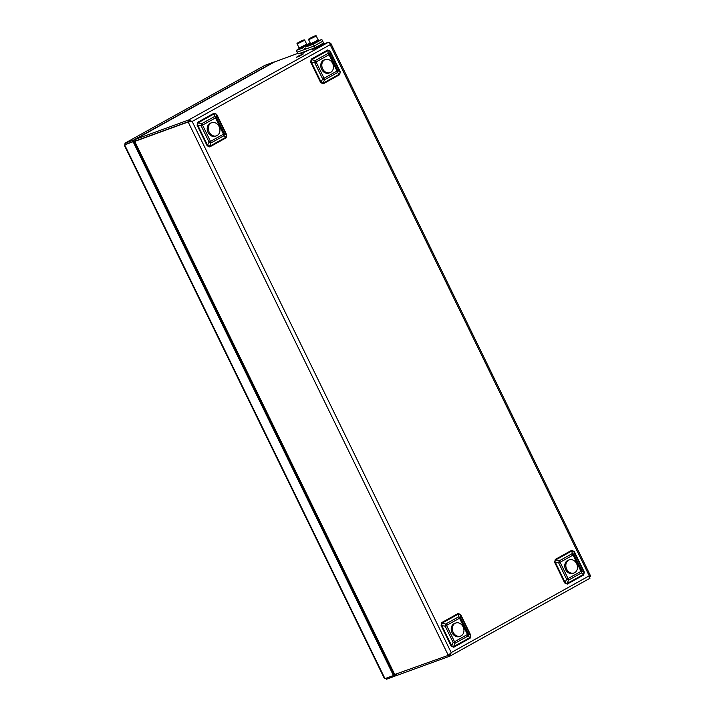 <?xml version="1.0" encoding="UTF-8"?>
<svg xmlns="http://www.w3.org/2000/svg" width="715" height="715" viewBox="0 0 715 715"><rect width="100%" height="100%" fill="white"/><g stroke="black" fill="none" stroke-linecap="round" stroke-linejoin="round"><path stroke-width="1.07" d="M455.741 623.006L454.651 623.409A6.98 5.657 70 0 0 451.719 631.899A6.98 5.657 70 0 0 459.414 636.529L460.514 636.127A6.98 5.657 70 0 0 461.819 635.394A6.98 5.657 70 0 0 463.088 626.787A6.98 5.657 70 0 0 455.741 623.006A6.98 5.657 70 0 0 452.81 631.506A6.98 5.657 70 0 0 460.514 636.127M325.262 59.542L324.163 59.944A6.98 5.657 70 0 0 321.232 68.434A6.98 5.657 70 0 0 328.936 73.064L330.035 72.662A6.98 5.657 70 0 0 331.331 71.929A6.98 5.657 70 0 0 332.609 63.322A6.98 5.657 70 0 0 325.262 59.542A6.98 5.657 70 0 0 322.331 68.041A6.98 5.657 70 0 0 330.035 72.662M394.322 675.058L394.912 676.158L386.413 679.25L385.939 678.276M394.912 676.158L396.405 675.326M134 141.239L133.115 141.731L393.473 675.532L384.974 678.624L384.295 678.294L124.365 145.351L125.509 144.332L134 141.239L394.358 675.04L394.877 674.754M265.104 65.253L124.893 143.232L264.925 65.333L273.595 62.16L133.464 140.113L124.964 143.206L125.5 144.314M125.509 144.314L134.009 141.23L133.464 140.113M135.546 140.372L134.009 141.23M384.974 678.624L124.624 144.823L133.115 141.731M394.358 675.04L393.473 675.532M298.557 55.985L301.945 54.492L298.557 55.985M297.842 56.548L298.736 55.993M299.263 55.716L301.185 54.823M298.468 56.011L302.079 54.42L298.468 56.011M297.601 56.61L302.079 54.42M297.69 56.405L296.296 57.352L300.014 55.877L303.464 53.857L297.69 56.405M296.296 57.352L303.464 53.857M299.951 55.609L301.426 54.805L299.969 55.645M299.326 55.904L301.507 54.706L299.344 55.949M301.587 54.608L298.709 55.931L301.533 54.751M298.709 55.931L299.531 55.743M315.083 47.762L323.6 43.025L322.724 41.238L314.207 45.974L315.083 47.762L298.092 53.947L297.226 52.159M306.914 48.629L304.42 49.541A1.001 0.581 -119.1 0 0 304.626 49.049A1.993 1.153 60.9 0 1 305.055 48.066A1.993 1.153 60.9 0 1 306.377 48.414A1.001 0.581 -119.1 0 0 306.985 48.611L314.171 46.001L322.724 41.238M314.171 46.001L313.295 44.214L306.771 46.582A1.993 1.153 60.9 0 1 305.94 46.466A3.986 2.315 -119.1 0 0 304.081 46.323A3.986 2.315 -119.1 0 0 303.312 47.422A1.993 1.153 60.9 0 1 302.928 47.977A1.993 1.153 60.9 0 1 302.829 48.021L296.305 50.39L299.129 48.826M296.305 50.39L297.181 52.177L304.358 49.567A1.001 0.581 -119.1 0 0 304.402 49.55L306.404 48.441M322.68 41.264L321.813 39.477L318.854 40.549M313.295 44.214L321.813 39.477M306.261 50.971L300.827 53.214L301.051 53.652L309.309 49.862M299.049 47.851L303.062 46.421L306.663 44.133M303.321 47.404L299.228 49.013L298.79 48.12M135.35 139.89L135.796 140.801L189.225 121.38L134.733 141.409L188.161 121.97L192.165 121.452L188.572 120.031L135.117 139.47L135.662 140.524M396.021 674.343L396.593 675.514L450.021 656.084L451.21 652.589L448.296 655.333L394.251 674.665L134.322 141.74M321.375 44.822L328.355 42.283C329.284 42.131 329.892 42.927 330.178 44.679L330.696 43.123L329.758 43.15M274.453 61.973L297.824 53.384M450.021 656.084L449.36 654.734M589.884 576.576L590.626 576.067L589.231 575.816L589.938 578.274L450.298 655.932M135.358 139.899L135.144 139.47L274.685 61.839M395.967 674.361L396.593 675.514M135.448 141.418L134.733 141.409L394.868 674.763M226.128 137.825A1.242 0.724 -119.1 0 1 225.949 137.235L223.938 135.743A3.235 1.877 60.9 0 0 223.473 134.206L224.385 133.651L226.396 135.135L216.323 114.498L216.43 117.34L215.519 117.895A3.235 1.877 60.9 0 0 214.572 116.527A3.235 2.065 -2.1 0 1 216.43 117.34L224.385 133.651A3.235 2.386 126.5 0 1 223.938 135.743L210.988 142.955L209.12 142.142L201.165 125.831L201.612 123.74L214.572 116.527L214.464 113.694L198.073 122.81L197.626 124.902L207.699 145.538L209.558 146.352A1.242 0.724 -119.1 0 0 209.736 146.941L207.162 145.815L209.12 142.142L223.473 134.206L215.519 117.895L202.559 125.098L210.514 141.418A3.235 1.877 60.9 0 1 210.988 142.955L209.558 146.352L225.949 137.235L226.744 134.929L226.128 137.825L209.736 146.941M216.681 114.293L214.464 113.694A1.242 0.724 -119.1 0 1 214.098 113.167L216.681 114.293L226.744 134.929M339.661 74.673A1.242 0.724 -119.1 0 1 339.482 74.083L337.48 72.59A3.235 1.877 60.9 0 0 337.006 71.053L337.918 70.499L339.929 71.983L329.865 51.346L329.964 54.188L329.052 54.742A3.235 1.877 60.9 0 0 328.105 53.375A3.235 2.065 -2.1 0 1 329.964 54.188L337.918 70.499A3.235 2.386 126.5 0 1 337.48 72.59L324.521 79.803L322.662 78.99L314.707 62.679L315.145 60.587L328.105 53.375L327.997 50.542L311.615 59.658L311.168 61.749L321.232 82.386L323.091 83.199A1.242 0.724 -119.1 0 0 323.269 83.789L320.695 82.663L322.662 78.99L337.006 71.053L329.052 54.742L316.093 61.946L324.047 78.266A3.235 1.877 60.9 0 1 324.521 79.803L323.091 83.199L339.482 74.083L340.277 71.768L339.661 74.673L323.269 83.789M330.214 51.14L327.997 50.542A1.242 0.724 -119.1 0 1 327.64 50.014L330.214 51.14L340.277 71.768M564.716 582.975L554.652 562.339L555.269 559.443A1.242 0.724 -119.1 0 0 555.626 559.97L559.166 560.9A3.235 1.877 60.9 0 1 560.113 562.258L558.719 562.991L559.166 560.9L572.125 553.687A3.235 2.065 -2.1 0 1 573.984 554.5L581.938 570.811A3.235 2.386 126.5 0 1 581.492 572.903L568.541 580.115L566.673 579.302L558.719 562.991L555.189 562.062L565.252 582.698L567.111 583.512A1.242 0.724 -119.1 0 0 567.29 584.101L564.716 582.975L566.673 579.302L581.027 571.365L573.073 555.054L560.113 562.258L568.067 578.578A3.235 1.877 60.9 0 1 568.541 580.115L567.111 583.512L583.503 574.395L584.298 572.08L583.681 574.985L567.29 584.101M583.681 574.985A1.242 0.724 -119.1 0 1 583.503 574.395L581.492 572.903A3.235 1.877 60.9 0 0 581.027 571.365L581.938 570.811L583.949 572.295L573.877 551.658L572.018 550.854L555.626 559.97L554.652 562.339M451.174 646.128L441.11 625.491L441.727 622.595A1.242 0.724 -119.1 0 0 442.093 623.123L441.647 625.214L451.71 645.851L453.14 642.454L454.534 641.73A3.235 1.877 60.9 0 1 454.999 643.268L453.578 646.664L469.961 637.548L467.959 636.055A3.235 1.877 60.9 0 0 467.494 634.518L459.531 618.207L446.58 625.411L454.534 641.73L468.405 633.964A3.235 2.386 126.5 0 1 467.959 636.055L454.999 643.268L453.14 642.454L445.186 626.143L445.633 624.052L458.583 616.839A3.235 2.065 -2.1 0 1 460.451 617.653L468.405 633.964L470.765 635.233L470.148 638.138L453.757 647.254L451.174 646.128L451.71 645.851L453.578 646.664A1.242 0.724 -119.1 0 0 453.757 647.254M470.148 638.138A1.242 0.724 -119.1 0 1 469.961 637.548L470.407 635.447L460.344 614.811L458.485 614.006L442.093 623.123L445.633 624.052A3.235 1.877 60.9 0 1 446.58 625.411L445.186 626.143L441.11 625.491M207.162 145.815L197.099 125.179L201.165 125.831L202.559 125.098A3.235 1.877 60.9 0 0 201.612 123.74L198.073 122.81A1.242 0.724 -119.1 0 1 197.706 122.283L214.098 113.167M320.695 82.663L310.632 62.026L314.707 62.679L316.093 61.946A3.235 1.877 60.9 0 0 315.145 60.587L311.615 59.658A1.242 0.724 -119.1 0 1 311.248 59.13L327.64 50.014M441.727 622.595L458.118 613.479A1.242 0.724 -119.1 0 0 458.485 614.006L458.583 616.839A3.235 1.877 60.9 0 1 459.531 618.207L460.451 617.653L460.692 614.605L470.765 635.233M555.269 559.443L571.651 550.327A1.242 0.724 -119.1 0 0 572.018 550.854L572.125 553.687A3.235 1.877 60.9 0 1 573.073 555.054L573.984 554.5L574.234 551.453L584.298 572.08M211.729 122.703L210.63 123.096A6.98 5.657 70 0 0 207.699 131.587A6.98 5.657 70 0 0 215.403 136.216L216.493 135.814A6.98 5.657 70 0 0 217.405 135.367A6.98 5.657 70 0 0 219.192 126.743A6.98 5.657 70 0 0 211.729 122.703A6.98 5.657 70 0 0 208.789 131.194A6.98 5.657 70 0 0 216.493 135.814M312.339 49.022L312.553 49.469L317.201 47.619L321.518 45.099L321.294 44.652L312.285 48.781M569.283 559.854L568.184 560.256A6.98 5.657 70 0 0 565.252 568.747A6.98 5.657 70 0 0 572.956 573.376L574.047 572.974A6.98 5.657 70 0 0 575.352 572.241A6.98 5.657 70 0 0 576.621 563.635A6.98 5.657 70 0 0 569.283 559.854A6.98 5.657 70 0 0 566.343 568.353A6.98 5.657 70 0 0 574.047 572.974M310.551 43.66L314.573 42.239L318.175 39.951M318.541 39.915L318.979 40.809L315.011 43.132L310.739 44.831L310.301 43.937M306.717 44.25L299.102 47.968L297.145 43.946L304.76 40.237L306.717 44.25M298.682 42.391C294.794 44.41 300.345 42.391 302.794 40.898C306.672 38.869 301.122 40.898 298.682 42.391M300.452 41.586L302.659 40.782L300.604 41.881M318.229 40.067L310.614 43.785L308.648 39.763L316.271 36.045L318.229 40.067M316.271 36.045C316.396 35.241 314.359 35.965 310.167 38.217C306.297 40.228 311.856 38.208 314.296 36.715C318.184 34.686 312.625 36.706 310.185 38.208C308.674 38.985 308.165 39.504 308.648 39.763M311.963 37.403L314.171 36.599L312.106 37.698M304.626 49.049L306.118 48.218M305.94 46.466L310.337 44.017M306.771 46.582L310.56 44.482M304.447 49.514L306.395 48.432M448.296 655.333L188.161 121.97L189.225 121.38L188.572 120.031L328.355 42.283M274.926 61.713L135.144 139.47M192.165 121.452L451.21 652.589L589.231 575.816L330.178 44.679L192.165 121.452M197.099 125.179L197.706 122.283M310.632 62.026L311.248 59.13M458.118 613.479L460.692 614.605M571.651 550.327L574.234 551.453M304.081 46.323L310.194 42.918M307.253 44.553L307.03 44.098M590.456 576.29L589.205 576.96M590.626 576.067L330.696 43.123M448.743 655.11L449.431 654.708M450.164 656.021L589.938 578.274M304.76 40.237C304.885 39.423 302.847 40.147 298.656 42.4C297.163 43.177 296.662 43.687 297.145 43.946"/></g></svg>
